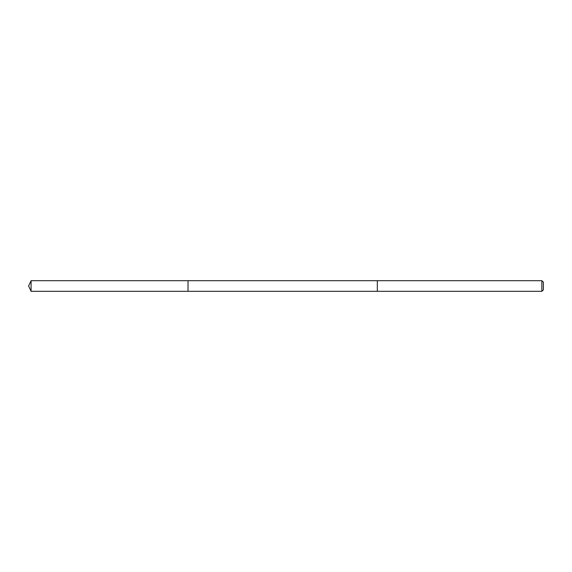 <?xml version="1.0" encoding="UTF-8"?>
<svg xmlns="http://www.w3.org/2000/svg" width="572" height="572" viewBox="0 0 572 572"><rect width="100%" height="100%" fill="white"/><g stroke="black" fill="none" stroke-linecap="round" stroke-linejoin="round"><path stroke-width="0.86" d="M188.024 291.312L188.024 280.688L31.081 280.688L31.081 291.312L188.024 291.312L188.024 280.688L377.334 280.688L377.334 291.312L31.081 291.312L28.6 286L31.081 291.312M377.334 282.954L377.334 291.312L541.863 291.312L541.863 280.688L377.334 280.688L377.334 282.954M541.863 280.688L543.4 282.218L543.4 289.782L541.863 291.312M28.6 286L31.081 280.688"/></g></svg>
